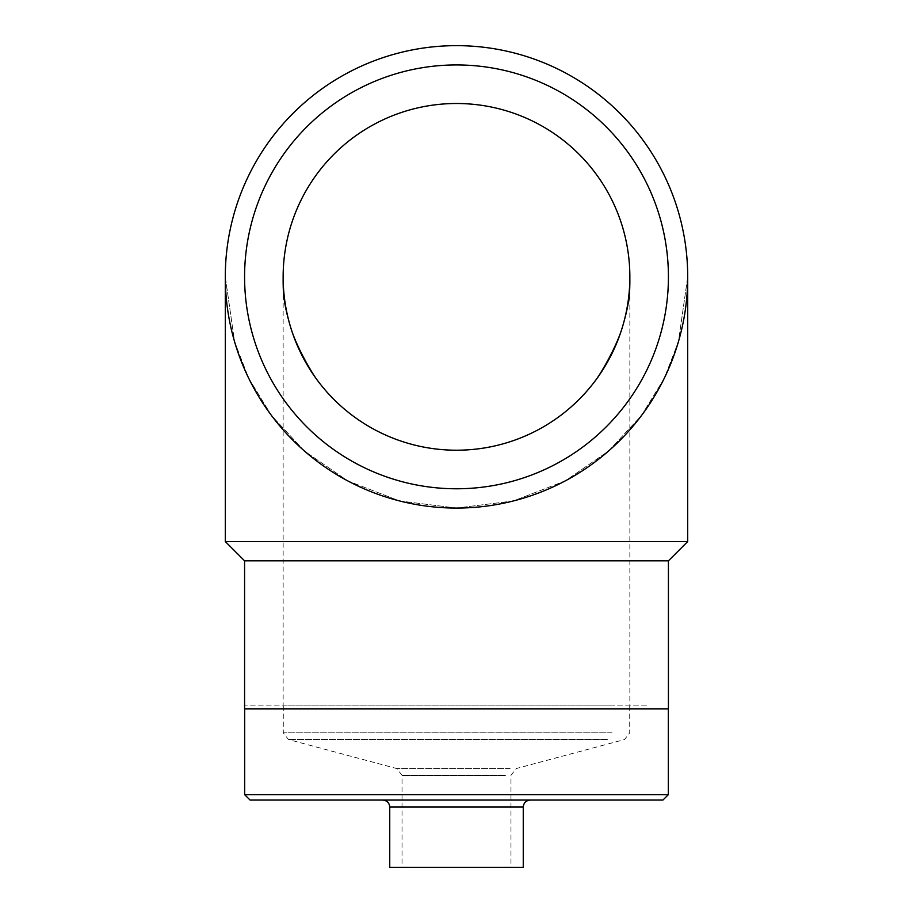 <?xml version="1.0" encoding="UTF-8"?>
<svg xmlns="http://www.w3.org/2000/svg" width="913" height="913" viewBox="0 0 913 913"><rect width="100%" height="100%" fill="white"/><g stroke="black" fill="none" stroke-linecap="round" stroke-linejoin="round"><path stroke-width="0.68" stroke-dasharray="4.57 3.42" d="M612.064 705.863L283.281 705.863L612.064 705.863M646.724 705.863L244.684 705.863L646.724 705.863M668.316 794.687L244.684 794.687M390.273 800.062L530.248 800.062L390.273 800.062M250.071 800.062L662.929 800.062M389.748 867.35L523.252 867.35M505.425 867.35L402.028 867.35L505.425 867.35M283.144 276.856A173.356 173.356 0 0 0 543.178 426.987A173.356 173.356 0 0 0 543.178 126.724A173.356 173.356 0 0 0 283.144 276.856C280.839 306.985 292.388 341.656 317.815 380.869C344.418 418.097 397.657 450.896 456.5 450.212C515.343 450.896 568.582 418.097 595.185 380.869C620.612 341.656 632.161 306.985 629.856 276.856C632.161 306.985 620.612 341.656 595.185 380.869C568.582 418.097 515.343 450.896 456.5 450.212C397.657 450.896 344.418 418.097 317.815 380.869C292.388 341.656 280.839 306.985 283.144 276.856L283.144 708.853L629.856 708.853L283.144 708.853M244.581 276.856A211.919 211.919 0 0 1 562.465 93.331A211.919 211.919 0 0 1 562.465 460.38A211.919 211.919 0 0 1 244.581 276.856A211.919 211.919 0 0 1 562.465 93.331A211.919 211.919 0 0 1 562.465 460.38A211.919 211.919 0 0 1 244.581 276.856A211.919 211.919 0 0 0 456.5 488.775A211.919 211.919 0 0 0 668.419 276.856A211.919 211.919 0 0 0 456.5 64.937A211.919 211.919 0 0 0 244.581 276.856M225.294 276.856A231.206 231.206 0 0 1 456.5 45.65A231.206 231.206 0 0 1 687.706 276.856A231.206 231.206 0 0 1 456.5 508.062A231.206 231.206 0 0 1 225.294 276.856L234.538 341.599L248.678 378.176L271.538 415.575L304.474 451.056L347.693 480.866L399.586 500.952L456.5 508.062L399.586 500.952L347.693 480.866L304.474 451.056L271.538 415.575L248.678 378.176L234.538 341.599L225.294 276.856M244.581 708.853L668.419 708.853M244.581 560.833L668.419 560.833M687.706 276.856L678.462 341.599L664.322 378.176L641.462 415.575L608.526 451.056L565.307 480.866L513.414 500.952L456.5 508.062L513.414 500.952L565.307 480.866L608.526 451.056L641.462 415.575L664.322 378.176L678.462 341.599L687.706 276.856M225.294 541.546L687.706 541.546M510.082 768.575L396.835 768.575L510.082 768.575M505.425 775.331L402.028 775.331L505.425 775.331M607.396 739.541L288.462 739.541L607.396 739.541M612.064 732.785L283.281 732.785L612.064 732.785M389.748 807.058L523.252 807.058M629.719 705.863L629.719 732.785L624.538 739.541L516.165 768.575L510.972 775.331L510.972 867.35M283.281 705.863L283.281 732.785L288.462 739.541L396.835 768.575L402.028 775.331L402.028 867.35M244.684 705.863L244.684 708.853M668.316 705.863L668.316 708.853M629.856 708.853L629.856 276.856"/><path stroke-width="1.37" d="M244.684 708.853L244.684 794.687L668.316 794.687L668.316 708.853M668.316 794.687L662.929 800.062L250.071 800.062L244.684 794.687M389.748 807.058L523.252 807.058L523.252 867.35L389.748 867.35L389.748 807.058C389.337 802.812 387.009 800.484 382.752 800.062M283.144 276.856A173.356 173.356 0 0 1 543.178 126.724A173.356 173.356 0 0 1 543.178 426.987A173.356 173.356 0 0 1 283.144 276.856M244.581 276.856A211.919 211.919 0 0 0 562.465 460.38A211.919 211.919 0 0 0 562.465 93.331A211.919 211.919 0 0 0 244.581 276.856M456.5 508.062A231.206 231.206 0 0 0 656.732 161.259A231.206 231.206 0 0 0 256.268 161.259A231.206 231.206 0 0 0 456.5 508.062M244.581 560.833L668.419 560.833L668.419 708.853L244.581 708.853L244.581 560.833L225.294 541.546L225.294 276.856M668.419 560.833L687.706 541.546L225.294 541.546M523.252 807.058C523.663 802.812 525.991 800.484 530.248 800.062M687.706 541.546L687.706 276.856"/></g></svg>

